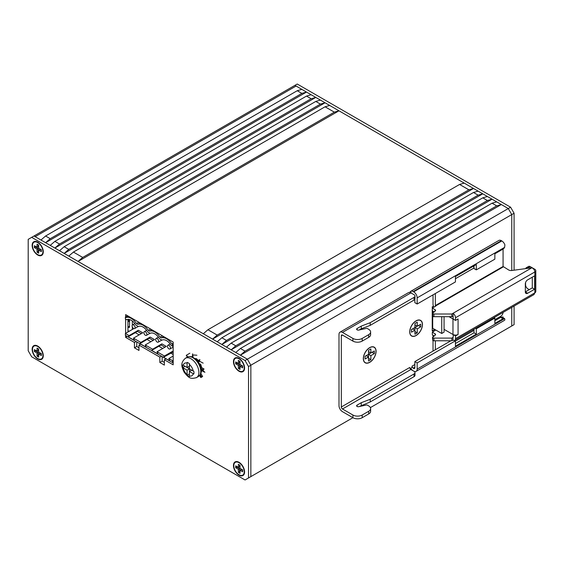 <?xml version="1.0" encoding="UTF-8"?>
<svg xmlns="http://www.w3.org/2000/svg" width="564" height="564" viewBox="0 0 564 564"><rect width="100%" height="100%" fill="white"/><g stroke="black" fill="none" stroke-linecap="round" stroke-linejoin="round"><path stroke-width="0.85" d="M139.153 334.875L135.325 332.668L137.482 331.371L141.352 333.606M153.133 340.409L149.263 338.174L139.914 343.617L140.845 342.411L133.471 338.153L134.394 340.43L128.134 336.821L129.064 335.615L138.342 330.257L142.748 332.802L133.471 338.153M164.921 347.205L161.043 344.971L151.695 350.42L152.625 349.215L145.251 344.957L146.182 347.234L139.914 343.617M173.176 351.978L163.482 357.223L164.406 356.018L157.032 351.76L157.962 354.037L151.695 350.42M127.95 331.075L129.551 331.075M137.482 331.371L138.342 330.257M135.325 332.668L128.134 336.821M173.176 356.046L168.812 358.563L169.743 360.84L163.482 357.223M168.812 358.563L172.506 360.692L172.506 362.567L125.377 335.361L125.377 333.486L129.064 335.615M173.176 354.523L170.666 353.071M162.714 348.481L158.886 346.268M150.933 341.678L147.105 339.472M125.377 333.486L132.336 329.468L132.336 326.958M133.865 328.579L132.336 329.468M173.176 360.304L172.506 360.692M173.176 350.956L164.406 356.018M161.043 344.971L161.903 343.864L166.309 346.402L157.032 351.76M161.903 343.864L152.625 349.215M149.263 338.174L150.123 337.06L154.529 339.606L145.251 344.957M150.123 337.06L140.845 342.411M132.336 325.019L132.336 320.994M129.551 319.548L129.551 327.324L127.95 327.324M129.551 326.253L127.95 327.176M173.176 345.845L172.506 346.233L171.252 345.506A9.51 5.492 -120 0 0 161.974 340.155L159.471 338.703A9.51 5.492 -120 0 0 150.193 333.352L147.69 331.907A9.51 5.492 -120 0 0 138.413 326.549L135.903 325.104A9.51 5.492 -120 0 0 126.632 319.746L125.377 319.02L125.377 317.151L126.019 317.518L128.338 316.178M125.377 317.151L127.697 315.812M126.019 317.518A11.809 6.817 60 0 1 136.516 323.581L138.836 322.241M173.176 343.229L171.858 343.984A11.809 6.817 60 0 0 161.367 337.928L163.687 336.588M161.367 337.928L160.077 337.18L162.397 335.848M172.506 346.233L172.506 344.357L171.858 343.984M160.077 337.18A11.809 6.817 60 0 0 149.58 331.124L148.297 330.384A11.809 6.817 60 0 0 137.799 324.321L136.516 323.581M173.176 343.969L172.506 344.357M173.176 362.377L172.506 362.567M170.441 347.988A2.129 1.234 60 0 1 169.997 348.961A2.129 1.234 60 0 1 168.354 348.39A2.129 1.234 60 0 1 167.423 346.247A2.129 1.234 60 0 1 167.868 345.267A2.129 1.234 60 0 1 169.51 345.838A2.129 1.234 60 0 1 170.441 347.988M158.66 341.185A2.129 1.234 60 0 1 158.216 342.158A2.129 1.234 60 0 1 156.573 341.587A2.129 1.234 60 0 1 155.643 339.443A2.129 1.234 60 0 1 156.087 338.463A2.129 1.234 60 0 1 157.73 339.042A2.129 1.234 60 0 1 158.66 341.185M146.873 334.382A2.129 1.234 60 0 1 146.436 335.354A2.129 1.234 60 0 1 144.793 334.783A2.129 1.234 60 0 1 143.862 332.64A2.129 1.234 60 0 1 144.299 331.667A2.129 1.234 60 0 1 145.942 332.238A2.129 1.234 60 0 1 146.873 334.382M135.092 327.578A2.129 1.234 60 0 1 134.655 328.558A2.129 1.234 60 0 1 133.012 327.987A2.129 1.234 60 0 1 132.082 325.837A2.129 1.234 60 0 1 132.519 324.864A2.129 1.234 60 0 1 134.161 325.435A2.129 1.234 60 0 1 135.092 327.578M137.799 324.321L140.119 322.982M149.58 331.124L151.899 329.785M150.616 329.045L148.297 330.384M172.831 351.774L173.176 351.323M127.957 319.584L128.529 319.252M128.853 321.219L127.95 320.697M128.853 319.407L128.754 321.579L127.95 321.233M45.592 236.006L50.231 238.685L45.592 242.696L50.231 245.375L54.87 241.364L59.509 244.036L54.87 248.054L59.509 250.733L64.148 246.715L68.787 249.394L64.148 253.412L68.787 256.091L73.426 252.073L82.704 257.431L78.065 261.442L203.301 333.754L207.94 329.736L217.218 335.094L212.579 339.105L217.218 341.784L221.856 337.765L226.495 340.444L221.856 344.463L226.495 347.142L231.134 343.123L235.773 345.802L231.134 349.821L240.412 355.179L245.051 351.161L496.687 205.874L501.325 204.535L508.284 208.553L511.759 214.581L508.284 208.553L294.916 85.368L301.874 89.38L297.235 90.719L45.592 236.006L40.953 240.024L35.158 236.676L296.072 86.038L35.158 236.676L33.995 236.006L247.37 359.19L245.051 360.53L248.527 366.558L248.527 477.962L245.051 479.971L31.676 356.786L28.2 350.759L28.2 239.355L31.676 237.345L245.051 360.53M514.079 270.198L514.079 213.241L511.759 214.581L511.759 270.516L511.759 214.581L250.846 365.218L247.37 359.19L510.603 207.214L297.235 84.029L31.676 237.345M235.773 345.802L487.409 200.523L492.048 199.184L501.325 204.535L240.412 355.179L247.37 359.19L250.846 365.218L250.846 476.622L248.527 477.962M164.364 362.419L162.157 361.15L162.157 356.596M138.97 347.755L136.763 346.486L136.763 341.932M127.95 331.999L127.95 319.379M414.991 296.044A3.278 1.896 180 0 1 414.032 297.383L370.195 322.693L361.27 326.105L361.27 328.784L370.195 325.372L414.032 300.062A3.278 1.896 0 0 0 414.991 298.723L414.991 296.044A3.278 1.896 180 0 0 414.032 294.704L410.902 292.899A4.921 2.841 -120 0 0 409.739 292.462A4.921 2.841 -120 0 0 408.442 292.653L340.022 332.154A4.921 2.841 60 0 0 338.999 334.41L338.999 405.643A4.921 2.841 60 0 0 342.482 411.671L352.916 417.698L250.846 476.622L250.846 365.218L248.527 366.558M32.141 245.375A7.875 4.547 -120 0 0 37.71 255.02A7.875 4.547 -120 0 0 43.273 251.805A7.875 4.547 -120 0 0 37.71 242.16L37.71 242.16A7.875 4.547 -120 0 0 32.141 245.375M32.141 349.285A7.875 4.547 -120 0 0 37.71 358.93A7.875 4.547 -120 0 0 43.273 355.715A7.875 4.547 -120 0 0 37.71 346.07L37.71 346.07A7.875 4.547 -120 0 0 32.141 349.285M244.586 368.031A7.875 4.547 -120 0 0 239.016 358.387L239.016 358.387A7.875 4.547 -120 0 0 233.454 361.602A7.875 4.547 -120 0 0 239.016 371.246A7.875 4.547 -120 0 0 244.586 368.031M233.454 465.511A7.875 4.547 -120 0 0 239.016 475.149A7.875 4.547 -120 0 0 244.586 471.941A7.875 4.547 -120 0 0 239.016 462.297L239.016 462.297A7.875 4.547 -120 0 0 233.454 465.511M125.631 317.003L125.631 314.62L173.176 342.066L173.176 364.83L164.364 359.74L164.364 365.098L159.838 362.49L159.838 357.132L138.97 345.083L138.97 350.434L134.443 347.826L134.443 342.468L125.631 337.378L125.631 335.509M125.631 333.338L125.631 319.168M162.157 361.15L159.838 362.49M159.838 357.132L161.466 356.194M164.364 359.74L165.985 358.803M127.252 336.447L125.631 337.378M134.443 342.468L136.065 341.53M136.763 346.486L134.443 347.826M138.97 345.083L140.591 344.146M508.284 327.994L511.759 325.985L511.759 307.387L511.759 325.985L370.386 407.61M226.495 347.142L231.134 349.821L492.048 199.184L487.409 196.505L482.77 197.844L231.134 343.123M226.495 340.444L478.131 195.165L482.77 193.826L487.409 196.505M217.218 341.784L221.856 344.463L482.77 193.826L478.131 191.147L473.492 192.486L221.856 337.765M217.218 335.094L468.86 189.807L473.492 188.468L478.131 191.147M203.301 333.754L212.579 339.105L473.492 188.468L464.221 183.117L459.582 184.449L207.94 329.736M82.704 257.431L334.339 112.144L338.978 110.805L464.221 183.117M68.787 256.091L78.065 261.442L338.978 110.805L329.7 105.454L325.061 106.793L73.426 252.073M68.787 249.394L320.422 104.114L325.061 102.775L329.7 105.454M59.509 250.733L64.148 253.412L325.061 102.775L320.422 100.096L315.784 101.435L64.148 246.715M59.509 244.036L311.145 98.756L315.784 97.417L320.422 100.096M50.231 245.375L54.87 248.054L315.784 97.417L311.145 94.738L306.513 96.077L54.87 241.364M50.231 238.685L301.874 93.398L306.513 92.059L311.145 94.738M40.953 240.024L45.592 242.696L306.513 92.059L301.874 89.38M301.874 93.398L297.235 90.719M311.145 98.756L306.513 96.077M320.422 104.114L315.784 101.435M334.339 112.144L325.061 106.793M468.86 189.807L459.582 184.449M478.131 195.165L473.492 192.486M487.409 200.523L482.77 197.844M245.051 351.161L240.412 348.481L235.773 352.5M496.687 201.863L492.048 203.202L240.412 348.481M496.687 205.874L492.048 203.202M250.846 476.622L247.37 478.632M410.881 292.892L409.401 292.427M417.663 325.95L414.935 327.529L414.935 323.51L417.254 322.171L417.254 326.189L420.73 324.18L420.73 326.859L417.254 328.868L417.254 332.88L414.935 334.219L414.935 330.201L411.452 332.21L411.452 329.538L414.935 327.529L417.254 328.868M371.281 352.733L368.553 354.305L368.553 350.286L370.865 348.947L370.865 352.965L374.348 350.956L374.348 353.635L370.865 355.644L370.865 359.663L368.553 361.002L368.553 356.984L365.07 358.993L365.07 356.314L368.553 354.305L370.865 355.644M441.746 316.679L441.746 333.472L432.701 328.248L432.236 328.248L432.236 330.927L433.356 330.278M341.319 406.982L409.739 367.481A1.643 0.945 60 0 0 409.802 367.968A1.643 0.945 60 0 0 410.514 369.194A1.643 0.945 60 0 0 410.902 369.49L342.482 408.992A1.643 0.945 -120 0 1 341.319 406.982L341.319 335.749A1.643 0.945 -120 0 1 341.664 334.995A1.643 0.945 -120 0 1 342.482 335.079L352.916 341.1A6.556 3.786 0 0 0 362.194 341.1L368.687 337.357A6.556 3.786 0 0 0 370.611 334.678L370.611 331.999A6.556 3.786 180 0 1 368.687 334.678L362.194 338.428A6.556 3.786 180 0 1 352.916 338.428L342.482 332.4A4.921 2.841 60 0 0 340.022 332.154M361.27 328.784L359.162 329.996M361.27 326.105L357.09 328.516A1.643 0.945 0 0 0 356.61 329.186A1.643 0.945 0 0 0 358.838 330.067L366.297 328.417A0.987 0.571 180 0 1 367.347 328.544L368.687 329.32A6.556 3.786 180 0 1 370.611 331.999M370.195 322.693L370.195 325.372M412.058 367.079L412.27 367.03A1.643 0.945 -120 0 1 412.058 366.142L412.058 367.481L410.077 368.623M422.471 324.512A9.017 5.21 120 0 0 416.091 320.831A9.017 5.21 120 0 0 409.718 331.879A9.017 5.21 120 0 0 416.091 335.559A9.017 5.21 120 0 0 422.471 324.512M376.089 351.294A9.017 5.21 120 0 0 369.709 347.614A9.017 5.21 120 0 0 363.329 358.655A9.017 5.21 120 0 0 369.709 362.342A9.017 5.21 120 0 0 376.089 351.294M433.455 306.118L432.236 306.823L432.327 309.467M409.936 292.342A4.921 2.841 60 0 1 410.366 291.63A4.921 2.841 60 0 1 410.761 291.313A4.921 2.841 60 0 1 413.215 291.56L413.68 291.828A4.921 2.841 60 0 1 417.163 297.855L417.163 304.01L414.843 302.671L414.843 299.287M417.163 304.01L455.43 281.922L455.43 276.564L476.305 264.509L476.305 269.867L494.854 259.158L494.854 253.8L502.975 249.112A3.278 1.896 -60 0 0 504.632 247.356L504.893 244.868A4.921 2.841 -120 0 0 501.812 240.948L501.347 240.68A4.921 2.841 -120 0 0 498.886 240.433L410.761 291.313M501.192 317.165A1.643 0.945 60 0 1 500.529 316.404M413.2 370.823A4.921 2.841 60 0 1 410.761 368.236M410.902 369.49L414.032 371.295A3.278 1.896 180 0 1 414.991 372.635A3.278 1.896 180 0 1 414.032 373.974L370.195 399.284L361.27 402.696L357.09 405.107A1.643 0.945 0 0 0 356.61 405.777A1.643 0.945 0 0 0 358.838 406.665L366.297 405.008A0.987 0.571 180 0 1 367.347 405.135L368.687 405.911A6.556 3.786 180 0 1 370.611 408.59A6.556 3.786 180 0 1 368.687 411.269L362.194 415.019A6.556 3.786 180 0 1 352.916 415.019L342.482 408.992M352.916 415.019L352.916 417.698A6.556 3.786 0 0 0 362.194 417.698L368.687 413.948A6.556 3.786 0 0 0 370.611 411.269L370.611 408.59M414.991 372.635L414.991 375.314A3.278 1.896 0 0 1 414.032 376.653L370.195 401.963L359.162 406.588M370.195 401.963L370.195 399.284M361.27 405.375L361.27 402.696M412.27 367.03A1.643 0.945 -120 0 0 413.215 368.151L413.68 368.419A1.643 0.945 -120 0 0 414.505 368.504A1.643 0.945 -120 0 0 414.843 367.749L414.843 361.587L450.883 340.783M502.975 317.631L502.975 316.869L502.312 317.25A3.278 1.896 120 0 0 502.291 317.243L504.611 318.582A3.278 1.896 -60 0 0 502.975 318.745L494.854 323.426L494.854 318.075L476.305 328.784L476.305 334.142L455.43 346.19L455.43 340.839L417.163 362.927L417.163 369.089A4.921 2.841 60 0 1 416.14 371.345A4.921 2.841 60 0 1 413.694 371.105M416.14 371.345L504.272 320.458A4.921 2.841 -120 0 0 504.893 319.851L504.632 318.589A3.278 1.896 -60 0 0 504.611 318.582M502.291 317.243A3.278 1.896 120 0 0 500.656 317.405L494.854 320.754M417.163 362.927L414.843 361.587M455.43 340.839L454.619 340.367M473.986 329.2L473.986 332.802L455.43 343.511M494.854 318.075L494.057 317.61M476.305 328.784L475.501 328.326M476.305 334.142L473.986 332.802M476.305 269.867L473.986 268.527L473.986 265.848M432.236 307.556A3.61 2.08 180 0 1 433.215 307.599M444.065 316.679L444.065 332.133L441.746 333.472M444.065 329.348L452.97 334.487A3.61 2.08 0 0 0 458.074 334.487L455.522 335.961L455.522 338.64A3.61 2.08 60 0 1 454.774 340.289A3.61 2.08 60 0 1 452.97 340.113L452.97 337.434L451.813 338.104L433.935 338.104A1.643 0.945 180 0 1 432.778 337.829L432.419 337.624L435.33 334.995A1.643 0.945 0 0 0 435.584 334.487A1.643 0.945 0 0 0 435.105 333.817L432.327 332.21L432.327 334.889L434.231 335.989M433.025 331.808L433.025 331.54A3.61 2.08 60 0 1 433.772 329.891A3.61 2.08 60 0 1 435.577 330.067L432.327 332.21M432.419 337.624L432.778 340.508A1.643 0.945 0 0 0 433.935 340.783L451.813 340.783L451.813 338.104M452.97 340.113L451.813 340.783M453.202 337.3L453.202 334.621L455.522 335.961M455.522 338.64L534.841 292.843L533.981 294.563L454.774 340.289M458.074 334.487L458.074 318.956L455.522 320.43L455.522 317.751A3.61 2.08 60 0 0 452.97 313.33L451.813 314L433.935 314A1.643 0.945 180 0 1 432.778 313.725L432.419 313.521L435.33 310.891A1.643 0.945 0 0 0 435.584 310.383A1.643 0.945 0 0 0 435.105 309.714L432.327 308.113L432.327 310.785L434.231 311.885M532.289 277.178L532.289 287.894L525.331 291.905L525.331 283.875A3.278 1.896 120 0 1 527.65 279.857L534.609 275.838L534.609 289.233L527.65 293.245A3.278 1.896 120 0 1 526.008 293.407A3.278 1.896 120 0 1 525.331 291.905L527.65 293.245M455.522 320.43L453.202 319.09L452.97 313.33L531.915 267.759C533.699 268.697 534.679 270.093 534.841 271.961L455.522 317.751M529.272 289.635L527.883 288.831A3.278 1.896 60 0 1 525.563 284.813L525.563 282.571M525.648 268.612A3.278 1.896 60 0 1 526.24 267.78A3.278 1.896 60 0 1 527.883 267.942L528.397 268.238M526.24 267.78L528.56 266.441A3.278 1.896 -120 0 1 530.202 266.603L534.841 269.282A3.278 1.896 180 0 1 535.8 270.621A3.278 1.896 180 0 1 534.841 271.961L534.841 292.843A3.278 1.896 0 0 0 535.8 291.51L535.8 270.621M452.97 316.009L451.813 316.679L451.813 314M432.419 313.521L432.778 316.404A1.643 0.945 0 0 0 433.935 316.679L451.813 316.679M531.915 267.759L511.802 270.508A3.278 1.896 0 0 1 508.728 270.008L503.067 266.476L435.345 305.568L435.81 306.104L432.327 308.113M434.019 307.133A3.61 2.08 60 0 1 433.025 304.229L433.025 294.852M503.067 266.476L503.067 249.055M435.345 305.568L435.345 293.513M473.986 267.992L455.43 278.708M472.914 266.469L473.986 267.082M453.202 319.076A3.61 2.08 180 0 1 452.97 318.956L449.029 316.679M453.202 316.411L452.737 316.143M532.289 287.894L534.609 289.233M503.06 312.414A3.278 1.896 -60 0 1 500.747 316.277L494.854 319.682M435.345 340.783L435.345 349.758M433.025 335.291L433.025 337.075M433.025 340.621L433.025 351.09M473.986 330.821L472.583 330.01M511.759 325.985L514.079 324.645L514.079 306.048M514.079 213.241L510.603 207.214M187.065 367.495L187.121 362.384A8.023 4.632 -120 0 1 188.27 362.913A8.023 4.632 -120 0 0 188.27 362.913A8.023 4.632 -120 0 1 189.433 363.724L189.391 371.507L193.84 374.002A8.023 4.632 -120 0 0 193.96 372.733A8.023 4.632 -120 0 0 193.84 371.324L184.999 366.311A8.023 4.632 60 0 1 184.999 366.304L182.736 367.615A8.023 4.632 -120 0 1 182.736 364.936L187.065 367.495L189.384 366.163M189.384 364.245L189.384 363.674M193.847 371.401L191.711 370.174L189.391 371.514L189.455 376.555A8.023 4.632 -120 0 1 188.305 376.026A8.023 4.632 -120 0 0 188.305 376.026A8.023 4.632 -120 0 1 187.135 375.222L187.072 370.174L189.391 368.835M187.072 370.174L182.736 367.615M189.391 373.918L187.135 375.222M200.833 373.382L202.631 376.526M199.762 375.222L201.045 377.443L202.645 376.512M198.274 360.523A9.348 5.4 -120 0 0 196.307 358.612L195.003 358.528M201.651 367.615A9.348 5.4 -120 0 0 200.587 364.203L199.233 363.597M201.101 372.31A9.348 5.4 -120 0 0 201.693 370.583M187.29 357.167C186.592 356.8 192.035 356.11 192.761 357.167L196.603 359.98C199.536 363.223 201.08 366.79 201.235 370.696C201.51 372.712 200.58 374.637 198.443 376.484A11.153 6.437 -120 0 0 200.749 371.366A11.153 6.437 -120 0 0 200.749 371.281A11.153 6.437 -120 0 0 195.842 360.114A11.153 6.437 -120 0 0 187.29 357.167L185.436 358.239A11.153 6.437 60 0 1 190.999 358.782A11.153 6.437 60 0 1 198.895 372.43A11.153 6.437 60 0 1 196.589 377.556L196.053 377.831M189.871 353.212L186.296 355.285M196.914 355.228L192.93 354.946A0.818 0.472 179.9 0 1 192.493 354.446L192.677 353.839M203.16 363.131L199.825 361.397A0.818 0.67 -120.2 0 1 199.578 360.466L199.889 359.585L197.717 360.847L197.499 361.665M204.936 372.296L203.188 370.717A0.818 0.472 -60.1 0 1 203.407 369.829L204.02 368.976L200.946 367.213L200.46 368.109M200.791 369.871L201.701 370.541M368.553 350.286L368.553 351.626L370.865 352.965M372.029 352.296L374.348 353.635M368.553 358.323L370.865 359.663M368.553 354.305L368.553 356.984L366.233 355.644L365.07 356.314M414.935 323.51L414.935 324.85L417.254 326.189M418.41 325.52L420.73 326.859M414.935 331.54L417.254 332.88M414.935 327.529L414.935 330.201L412.615 328.868L411.452 329.538M244.24 471.737A7.381 4.258 60 0 1 242.71 475.114A7.381 4.258 60 0 1 237.021 473.14A7.381 4.258 60 0 1 233.799 465.709A7.381 4.258 60 0 1 235.329 462.332A7.381 4.258 60 0 1 241.018 464.313A7.381 4.258 60 0 1 244.24 471.737M235.689 467.746L238.361 469.29L238.361 472.378L239.996 473.323L239.996 470.235L242.675 471.779L242.675 469.89L239.996 468.346L239.996 465.258L238.361 464.313L238.361 467.401L235.689 465.857L235.689 467.746L236.845 467.077L236.845 466.527M238.361 469.29L239.524 468.621L236.845 467.077M238.361 467.401L239.524 466.731L239.524 464.983M239.996 470.235L241.159 469.565L242.675 470.439M238.361 472.378L239.524 471.708L239.524 468.621M239.996 471.983L239.524 471.708M244.24 367.827A7.381 4.258 60 0 1 242.71 371.211A7.381 4.258 60 0 1 237.021 369.23A7.381 4.258 60 0 1 233.799 361.806A7.381 4.258 60 0 1 235.329 358.429A7.381 4.258 60 0 1 241.018 360.403A7.381 4.258 60 0 1 244.24 367.827M235.689 363.836L238.361 365.38L238.361 368.468L239.996 369.413L239.996 366.325L242.675 367.869L242.675 365.98L239.996 364.436L239.996 361.348L238.361 360.403L238.361 363.491L235.689 361.947L235.689 363.836L236.845 363.167L236.845 362.617M238.361 365.38L239.524 364.711L236.845 363.167M238.361 363.491L239.524 362.821L239.524 361.073M239.996 366.325L241.159 365.655L242.675 366.529M238.361 368.468L239.524 367.798L239.524 364.711M239.996 368.073L239.524 367.798M42.927 355.51A7.381 4.258 60 0 1 41.398 358.887A7.381 4.258 60 0 1 35.715 356.913A7.381 4.258 60 0 1 32.493 349.49A7.381 4.258 60 0 1 34.016 346.106A7.381 4.258 60 0 1 39.706 348.087A7.381 4.258 60 0 1 42.927 355.51M34.376 351.52L37.055 353.064L37.055 356.152L38.683 357.097L38.683 354.009L41.362 355.553L41.362 353.663L38.683 352.119L38.683 349.031L37.055 348.087L37.055 351.175L34.376 349.631L34.376 351.52L35.539 350.85L35.539 350.3M37.055 353.064L38.211 352.394L35.539 350.85M37.055 351.175L38.211 350.505L38.211 348.756M38.683 354.009L39.847 353.339L41.362 354.213M37.055 356.152L38.211 355.482L38.211 352.394M38.683 355.757L38.211 355.482M42.927 251.6A7.381 4.258 60 0 1 41.398 254.984A7.381 4.258 60 0 1 35.715 253.003A7.381 4.258 60 0 1 32.493 245.58A7.381 4.258 60 0 1 34.016 242.203A7.381 4.258 60 0 1 39.706 244.177A7.381 4.258 60 0 1 42.927 251.6M34.376 247.61L37.055 249.154L37.055 252.249L38.683 253.187L38.683 250.099L41.362 251.643L41.362 249.76L38.683 248.209L38.683 245.121L37.055 244.177L37.055 247.272L34.376 245.721L34.376 247.61L35.539 246.94L35.539 246.39M37.055 249.154L38.211 248.484L35.539 246.94M37.055 247.272L38.211 246.602L38.211 244.846M38.683 250.099L39.847 249.429L41.362 250.303M37.055 252.249L38.211 251.579L38.211 248.484M38.683 251.847L38.211 251.579M410.902 292.899L342.482 332.4M342.482 335.079L341.319 335.749M368.687 337.357L368.687 334.678M362.194 338.428L362.194 341.1M352.916 341.1L352.916 338.428M414.032 300.062L414.032 297.383M357.09 328.516L357.09 329.855M412.058 366.142L414.843 364.534M455.43 341.107L473.612 330.61M432.236 328.248L432.236 309.502M411.565 293.28L410.366 291.63M501.347 240.68L413.215 291.56M368.687 413.948L368.687 411.269M362.194 415.019L362.194 417.698M414.032 376.653L414.032 373.974M357.09 405.107L357.09 406.447M414.843 367.213L413.215 368.151M413.68 368.419L414.843 367.749M417.163 369.089L504.632 318.589M502.975 318.745L500.656 317.405M413.68 291.828L501.812 240.948M504.632 247.356L417.163 297.855M432.701 311.004L432.701 313.267M432.701 316.362L432.701 328.248M432.778 340.508L432.778 337.829M433.935 338.104L433.935 340.783M435.105 335.199L435.105 333.817M530.202 266.603L527.883 267.942M433.935 314L433.935 316.679M432.778 316.404L432.778 313.725M435.105 311.095L435.105 309.714M503.299 266.871L435.577 305.97M452.97 334.487L452.97 318.956M189.377 364.429A7.219 4.167 60 0 1 193.198 371.02M193.198 373.699A7.219 4.167 60 0 1 189.398 375.913M187.079 374.581A7.219 4.167 60 0 1 183.258 367.982M183.258 365.303A7.219 4.167 60 0 1 187.058 363.096M200.305 374.588L201.729 377.041M187.622 356.998L186.543 355.137M192.479 354.523L192.486 357.513L192.493 354.608M192.937 357.759L192.93 354.946M197.858 361.468L199.578 360.466M197.802 362.574L199.825 361.397M201.01 368.454L203.407 369.829M201.172 369.554L203.188 370.717M363.449 358.556A8.855 5.111 120 0 0 363.449 358.591A8.855 5.111 -60 0 0 369.695 362.215A8.855 5.111 -60 0 0 375.969 351.4A8.855 5.111 120 0 0 375.969 351.358A8.855 5.111 -60 0 0 369.723 347.734A8.855 5.111 -60 0 0 363.449 358.556M409.831 331.773A8.855 5.111 120 0 0 409.831 331.808A8.855 5.111 -60 0 0 416.077 335.439A8.855 5.111 -60 0 0 422.358 324.617A8.855 5.111 120 0 0 422.358 324.582A8.855 5.111 -60 0 0 416.112 320.958A8.855 5.111 -60 0 0 409.831 331.773M173.176 347.128L169.997 348.961M170.18 343.934L167.868 345.267M161.833 340.071L158.216 342.158M158.399 337.131L156.087 338.463M150.052 333.268L146.436 335.354M146.619 330.328L144.299 331.667M138.272 326.464L134.655 328.558M134.838 323.524L132.519 324.864M433.772 329.891L434.661 329.383M185.436 358.239C179.634 363.371 182.165 367.516 184.026 372C188.912 378.338 190.632 379.297 196.589 377.556L198.443 376.484M200.819 377.57L199.635 375.518M187.326 357.146L186.254 355.306M204.203 372.029L201.369 370.4M243.084 474.902L242.71 475.114M235.703 462.12L235.329 462.332M243.084 370.992L242.71 371.211M235.703 358.21L235.329 358.429M41.771 358.676L41.398 358.887M34.39 345.894L34.016 346.106M41.771 254.766L41.398 254.984M34.39 241.984L34.016 242.203"/></g></svg>
